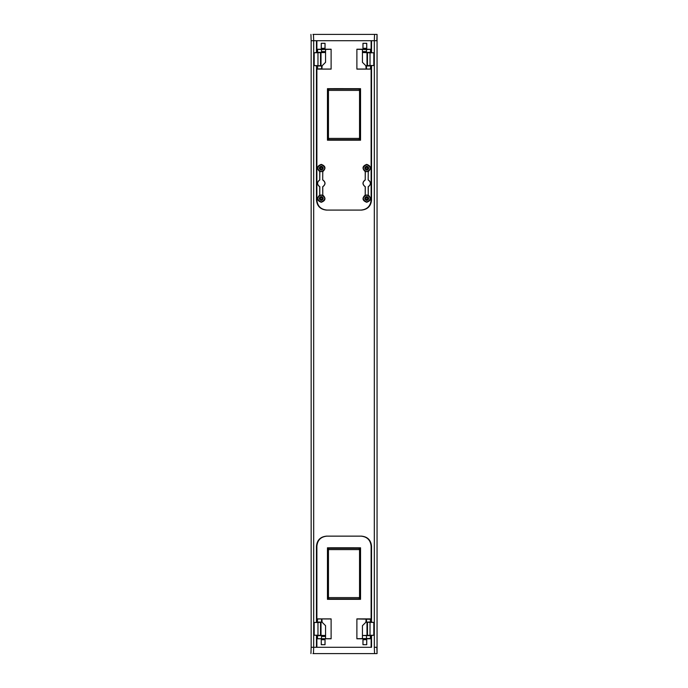 <?xml version="1.0" encoding="UTF-8"?>
<svg xmlns="http://www.w3.org/2000/svg" width="688" height="688" viewBox="0 0 688 688"><rect width="100%" height="100%" fill="white"/><g stroke="black" fill="none" stroke-linecap="round" stroke-linejoin="round"><path stroke-width="1.03" d="M375.055 34.4L377.058 34.4L377.058 653.6L375.037 653.6M374.539 34.4L313.461 34.4L313.685 40.712L374.315 40.712L374.539 34.4L377.058 34.4L376.843 40.712L371.537 40.712L371.537 52.752M371.537 635.248L371.537 647.288L313.685 647.288L316.463 647.288L316.463 635.248M316.463 622.434L316.463 546.229C317.065 540.089 320.427 536.726 326.568 536.124L361.432 536.124C367.573 536.726 370.935 540.089 371.537 546.229L371.537 622.434M371.537 65.566L371.537 200.002C370.935 206.142 367.573 209.505 361.432 210.107L326.568 210.107C320.427 209.505 317.065 206.142 316.463 200.002L316.463 65.566M316.463 52.752L316.463 40.712L311.157 40.712L311.157 647.288L313.685 647.288L313.461 653.6L377.058 653.6L376.843 647.288L374.315 647.288L374.315 40.712L376.843 40.712M370.385 638.258L370.72 638.713M370.72 49.287L370.385 49.742M366.498 51.583L362.438 51.583L366.498 51.583M325.562 51.583L321.502 51.583L325.562 51.583M317.615 49.742L317.28 49.287M317.28 638.713L317.615 638.258M321.502 636.417L325.562 636.417L321.502 636.417M316.463 49.287L321.502 49.553L321.502 52.34L317.615 52.34L317.615 49.553M331.117 49.287L321.502 49.553M316.463 49.244L331.117 49.201L331.117 69.118L316.884 69.118L316.884 200.002C317.478 206.116 320.832 209.47 326.946 210.064L361.054 210.064C367.168 209.47 370.522 206.116 371.116 200.002L371.116 69.118L356.883 69.118L356.883 49.201L371.537 49.244M321.502 52.34L325.562 52.451M322.027 65.867L321.502 65.971L321.769 69.032L331.117 69.032M371.116 49.201L371.116 40.712L316.884 40.712L316.884 49.201M316.841 49.244L316.841 40.712M362.438 52.451L366.394 52.451L366.498 49.553L371.537 49.287M371.159 40.712L371.159 49.244M366.498 49.553L356.883 49.287M356.883 69.032L371.537 69.032M325.562 52.512L314.192 52.77L317.615 52.34M314.192 52.77L314.192 65.549L322.07 65.807M316.884 200.002L316.463 69.075M316.463 69.032L321.502 68.766M317.615 68.766L317.615 65.971L321.502 65.971M317.615 65.971L314.192 65.549M371.116 69.118L371.116 200.002M366.498 68.766L366.498 65.971L365.973 65.867M317.976 52.838L317.976 65.48M320.522 65.48L320.522 52.838M321.012 65.807L321.012 52.512M370.385 49.553L370.789 52.752L373.808 52.752L370.024 52.838L370.024 65.48L365.93 65.807M370.024 65.48L373.808 65.549L370.789 65.566L370.385 68.766M366.498 52.34L370.385 52.34M336.157 88.657L360.546 88.675L360.546 140.206L327.454 140.206L327.454 88.675L336.157 88.657L336.948 89.173M368.252 179.852C371.236 182.165 371.236 184.487 368.252 186.801L368.252 195.014C371.589 198.239 371.081 200.655 366.738 202.272C362.387 200.655 361.888 198.23 365.225 195.014L365.225 186.801C362.241 184.487 362.241 182.165 365.225 179.852L365.225 171.639C361.888 168.422 362.387 165.997 366.738 164.38C371.081 165.997 371.589 168.422 368.252 171.639L368.157 179.921C371.133 182.191 371.133 184.461 368.157 186.732L368.252 195.014M322.775 179.852C325.759 182.165 325.759 184.487 322.775 186.801L322.775 195.014C326.112 198.23 325.613 200.655 321.262 202.272C316.919 200.655 316.411 198.23 319.748 195.014L319.748 186.801C316.764 184.487 316.764 182.165 319.748 179.852L319.748 171.639C316.411 168.422 316.919 165.997 321.262 164.38C325.613 165.997 326.112 168.422 322.775 171.639L322.681 179.921C325.656 182.191 325.656 184.461 322.681 186.732L322.775 195.014M362.954 43.301L366.747 43.301L366.747 48.358L362.954 48.358L362.954 43.301L366.678 43.37L366.747 48.358M325.046 43.301L325.046 48.358L321.253 48.358L321.253 43.301L325.046 43.301L324.977 48.289L321.253 48.358M370.385 65.971L366.498 65.971M362.438 52.512L370.024 52.838M368.252 171.639L368.157 179.921M365.225 171.639L368.157 171.536M366.738 164.647C371.279 166.995 371.279 169.343 366.738 171.69C362.189 169.343 362.189 166.995 366.738 164.647M365.225 179.852L365.319 171.544M365.225 186.801L365.319 186.732C362.344 184.461 362.344 182.191 365.319 179.921M365.225 195.014L365.319 186.732M368.157 195.117L365.319 195.108M366.738 202.005C362.189 199.658 362.189 197.31 366.738 194.962C371.279 197.31 371.279 199.658 366.738 202.005M322.775 171.639L322.681 179.921M319.748 171.639L322.681 171.544M321.262 164.647C325.811 166.995 325.811 169.343 321.262 171.69C316.712 169.343 316.712 166.995 321.262 164.647M319.748 179.852L319.843 171.544M319.748 186.801L319.843 186.732C316.867 184.461 316.867 182.191 319.843 179.921M319.748 195.014L319.843 186.732M322.681 195.117L319.843 195.117M321.262 202.005C316.712 199.658 316.712 197.31 321.262 194.962C325.811 197.31 325.811 199.658 321.262 202.005M362.954 48.358L363.023 43.37M366.678 48.289L363.023 48.289M321.253 43.301L324.977 43.37M321.322 48.289L321.322 43.37M361.054 210.064L361.054 210.107C367.194 209.505 370.557 206.133 371.159 200.002M316.841 200.002C317.443 206.133 320.806 209.505 326.946 210.107L326.946 210.064M373.808 65.549L373.808 52.77M367.478 65.48L367.478 52.838M366.988 52.512L366.988 65.807M351.052 89.173L351.843 88.657M336.183 140.214L336.948 139.664M351.843 140.223L351.052 139.664M366.738 166.143C369.344 167.494 369.344 168.844 366.738 170.185C364.133 168.844 364.133 167.494 366.738 166.143M366.738 196.467C369.344 197.809 369.344 199.159 366.738 200.509C364.133 199.159 364.133 197.809 366.738 196.467M321.262 166.143C323.867 167.494 323.867 168.844 321.262 170.185C318.656 168.844 318.656 167.494 321.262 166.143M321.262 196.467C323.867 197.809 323.867 199.159 321.262 200.509C318.656 199.159 318.656 197.809 321.262 196.467M336.948 139.707L351.052 139.707M331.117 618.968L316.463 618.968M371.537 618.968L370.385 619.234L370.385 622.029L373.808 622.451L365.93 622.193M362.438 635.488L373.808 635.23L370.385 635.66L370.385 638.447L371.537 638.713M316.463 638.713L331.117 638.713M325.562 635.488L314.192 635.23L317.211 635.248L317.615 638.447M317.976 635.162L317.976 622.52L314.192 622.451L317.211 622.434L317.615 619.234M356.883 638.713L370.385 638.447M371.116 638.799L356.883 638.799L356.883 618.882L371.116 618.882L371.116 546.22C370.522 540.106 367.168 536.752 361.054 536.158L326.946 536.158C320.832 536.752 317.478 540.106 316.884 546.22L316.884 618.882L331.117 618.882L331.117 638.799L316.884 638.799L316.884 647.288L371.116 647.288L371.159 638.756L371.159 647.288M370.385 635.66L362.438 635.549M365.973 622.133L370.385 622.029M361.054 536.158L361.054 536.115C367.194 536.717 370.557 540.08 371.159 546.22L371.537 618.925M370.385 619.234L356.883 618.968M316.884 618.882L316.841 546.22C317.443 540.08 320.806 536.717 326.946 536.115L326.946 536.158M317.976 622.52L322.07 622.193M322.027 622.133L317.615 622.029M314.192 635.23L314.192 622.451M317.615 635.66L325.562 635.549M316.841 647.288L316.463 638.756M351.052 598.827L351.817 599.334L327.454 599.325L327.454 547.794L336.157 547.777L336.948 548.336M336.948 598.827L336.183 599.334M336.183 547.786L351.843 547.777L351.052 548.293L336.948 548.293M321.502 619.234L321.502 622.029M321.502 635.66L321.502 638.447M366.498 638.447L366.498 635.66M366.498 622.029L366.498 619.234M351.817 547.786L360.546 547.794L360.546 599.325L351.817 599.334M325.046 644.699L321.253 644.699L321.253 639.642L325.046 639.642L325.046 644.699L321.322 644.63L321.253 639.642M362.954 644.699L362.954 639.642L366.747 639.642L366.747 644.699L362.954 644.699L363.023 639.711L366.747 639.642M366.988 622.193L366.988 635.488M367.478 635.162L367.478 622.52M373.808 635.23L373.808 622.451M370.024 622.52L370.024 635.162M321.012 622.193L321.012 635.488M320.522 622.52L320.522 635.162M325.046 639.642L324.977 644.63M321.322 639.711L324.977 639.711M366.747 644.699L363.023 644.63M366.678 639.711L366.678 644.63M325.562 638.713L325.562 625.684L322.139 622.262L321.864 618.968M366.136 618.968L365.861 622.262L362.438 625.684L362.438 638.713M362.438 49.287L362.438 62.316L365.861 65.738L366.136 69.032M321.864 69.032L322.139 65.738L325.562 62.316L325.562 49.287M364.838 168.164C366.102 170.615 367.366 170.615 368.63 168.164C367.366 165.722 366.102 165.722 364.838 168.164M367.538 168.973L366.738 169.308L365.603 168.164L366.738 167.029L367.874 168.164L366.738 169.308L365.603 168.164L366.738 167.029L367.874 168.164L366.738 169.308A1.135 1.135 0 0 0 367.874 168.164A1.135 1.135 0 0 0 366.738 167.029A1.135 1.135 0 0 0 365.603 168.164A1.135 1.135 0 0 0 366.738 169.308M364.838 198.488C366.102 200.93 367.366 200.93 368.63 198.488C367.366 196.037 366.102 196.037 364.838 198.488M366.738 199.623L365.603 198.488L366.738 197.344L367.874 198.488L366.738 199.623L365.603 198.488L366.738 197.344L367.874 198.488L366.738 199.623A1.135 1.135 0 0 0 367.874 198.488A1.135 1.135 0 0 0 366.738 197.344A1.135 1.135 0 0 0 365.603 198.488A1.135 1.135 0 0 0 366.738 199.623M319.37 198.488C320.634 200.93 321.898 200.93 323.154 198.488C321.898 196.037 320.634 196.037 319.37 198.488M320.462 197.68L321.262 197.344L322.397 198.488L321.262 199.623L320.462 199.288M321.262 199.623L320.126 198.488L321.262 197.344L322.397 198.488L321.262 199.623L320.126 198.488L321.262 197.344A1.135 1.135 0 0 0 320.126 198.488A1.135 1.135 0 0 0 321.262 199.623A1.135 1.135 0 0 0 322.397 198.488A1.135 1.135 0 0 0 321.262 197.344M319.37 168.164C320.634 170.615 321.898 170.615 323.154 168.164C321.898 165.722 320.634 165.722 319.37 168.164M322.07 168.973L321.262 169.308L320.126 168.164L320.462 167.365M322.07 167.365L322.397 168.164L321.262 169.308L320.126 168.164L321.262 167.029L322.397 168.164L321.262 169.308A1.135 1.135 0 0 0 322.397 168.164A1.135 1.135 0 0 0 321.262 167.029L322.397 168.164M327.454 90.395L328.967 89.13L328.46 90.395L359.54 90.395L359.033 89.13L327.454 89.13L360.546 89.13L359.033 89.13L360.546 90.395M360.546 138.4L359.033 139.664L327.454 139.664L328.967 139.664L327.454 138.4M360.297 100.001L360.297 138.4L359.54 138.4L359.033 139.664L328.967 139.664L328.46 138.4L327.703 138.4L327.703 128.794M360.297 90.395L359.54 90.395L359.54 138.4L328.46 138.4L328.46 90.395L327.703 90.395L327.703 138.4M360.546 597.605L359.033 598.87L359.54 597.605L328.46 597.605L328.967 598.87L360.546 598.87L327.454 598.87L328.967 598.87L327.454 597.605M327.454 549.6L328.967 548.336L360.546 548.336L359.033 548.336L360.546 549.6M327.703 587.999L327.703 549.6L328.46 549.6L328.967 548.336L359.033 548.336L359.54 549.6L360.297 549.6L360.297 559.206M327.703 597.605L328.46 597.605L328.46 549.6L359.54 549.6L359.54 597.605L360.297 597.605L360.297 549.6M312.945 653.6L313.461 653.6M311.157 647.288L310.942 653.6L311.157 647.288L313.685 647.288L313.685 40.712M313.461 34.4L312.963 34.4M311.157 40.712L310.942 34.4L311.157 40.712M316.841 638.713L316.841 636.417L317.615 636.417M371.159 638.713L371.159 636.417L370.385 636.417M371.159 49.287L371.159 51.583L370.385 51.583M316.841 49.287L316.841 51.583L317.615 51.583M320.126 168.164L321.262 167.029A1.135 1.135 0 0 0 320.126 168.164A1.135 1.135 0 0 0 321.262 169.308M374.539 653.6L374.315 647.288"/></g></svg>
